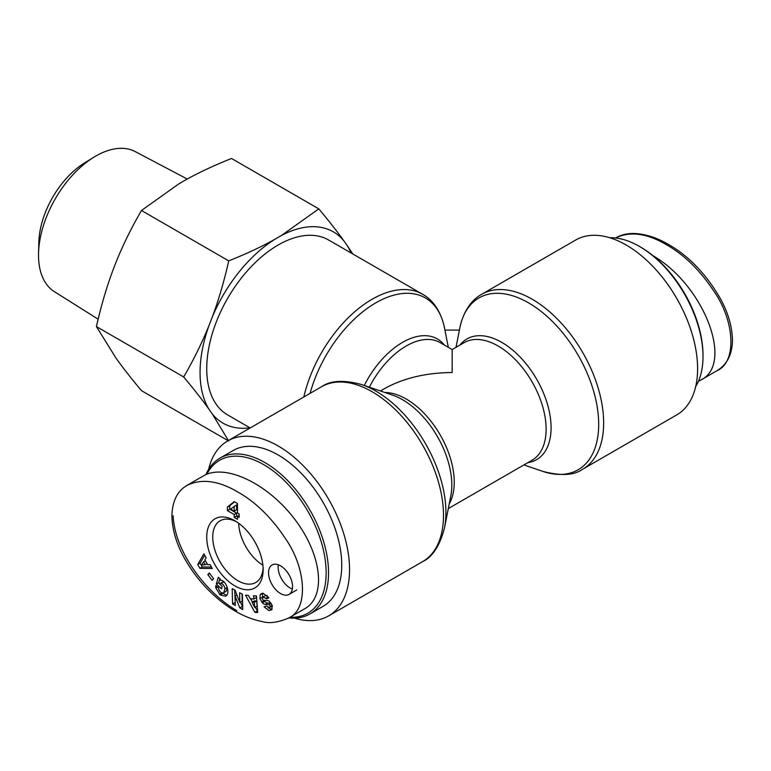 <?xml version="1.0" encoding="UTF-8"?>
<svg xmlns="http://www.w3.org/2000/svg" width="771" height="771" viewBox="0 0 771 771"><rect width="100%" height="100%" fill="white"/><g stroke="black" fill="none" stroke-linecap="round" stroke-linejoin="round"><path stroke-width="1.16" d="M238.663 523.239A35.485 20.489 60 0 0 262.892 565.201A35.466 20.48 60 0 1 238.673 523.249M206.869 474.223A88.26 50.953 60 0 1 307.677 510.922A88.26 50.953 60 0 1 289.944 617.272M288.836 617.908A89.956 51.936 -120 0 0 309.913 613.947A89.956 51.936 -120 0 0 309.913 510.074A89.956 51.936 -120 0 0 219.957 458.138A89.956 51.936 -120 0 0 205.896 474.637M219.957 458.138L233.16 450.515A89.956 51.936 60 0 1 323.116 502.451A89.956 51.936 60 0 1 323.116 606.324L309.913 613.947M239.145 517.38L237.468 516.406L237.468 519.307L234.201 517.418L234.201 514.527L227.397 510.595L227.397 507.039L234.201 501.632L237.468 503.511L237.468 513.062L239.145 514.035L239.145 517.38M209.298 572.93L213.606 578.674L212.15 580.39L207.852 574.646L209.298 572.93M268.52 597.458L268.771 597.968L266.535 598.759L263.133 596.956L262.429 598.913A1.359 0.781 -120 0 0 263.73 600.31L267.373 600.513A5.089 2.939 60 0 1 269.387 601.361L272.336 605.649L271.681 609.726L268.954 610.622L264.106 606.806L266.438 605.987L269.493 607.673L270.168 606.469A1.359 0.781 -120 0 0 268.819 604.618L265.253 604.416A5.089 2.939 60 0 1 262.371 602.797L259.923 598.72L260.155 594.74L261.263 593.709L263.027 593.178L268.52 597.458M210.078 564.651L212.295 568.516L199.911 568.343L197.723 564.536L203.891 553.857L206.146 557.78L204.864 559.785L207.707 564.729L210.078 564.651M253.592 595.771L256.473 595.973L257.697 612.531L254.854 612.328L245.535 595.202L248.464 595.414L250.228 598.778L253.91 599.038L253.592 595.771M235.049 590.21L239.839 602.498L239.617 592.716L242.393 594.229L242.73 609.524L239.781 607.914L235.107 595.925L235.319 605.466L232.543 603.953L232.206 588.659L235.049 590.21M221.518 588.793L216.343 584.071L218.338 577.248L220.236 578.982L220.159 580.264C226.096 579.58 230.886 593.766 225.556 596.214L220.217 594.952L215.861 588.022A6.274 3.624 60 0 1 215.89 585.603L218.742 588.022A2.544 1.465 -120 0 0 219.118 590.191C220.564 592.581 222.115 593.419 223.754 592.677L224.939 588.774C224.342 585.603 222.954 583.792 220.776 583.329L219.61 583.984L222.231 586.374L221.518 588.793M234.933 520.801A39.89 23.024 -120 0 0 206.734 537.127A39.89 23.024 -120 0 0 235.01 585.979A39.89 23.024 -120 0 0 263.142 569.528A39.89 23.024 -120 0 0 235.049 520.868A39.89 23.024 -120 0 0 234.933 520.801M292.546 586.625A16.972 9.801 60 0 1 289.029 594.402A16.972 9.801 60 0 1 272.057 584.601A16.972 9.801 60 0 1 272.057 564.998A16.972 9.801 60 0 1 285.135 569.547A16.972 9.801 60 0 1 292.546 586.625M288.633 618.024L304.834 608.676C326.644 596.465 321.796 554.407 294.512 518.979C267.547 483.359 224.843 463.149 203.438 475.89L187.237 485.238M278.341 564.806A16.972 9.801 -120 0 0 292.344 589.044M237.468 516.531L236.601 516.04L236.601 513.139L229.797 509.207L229.797 505.651L234.586 501.854M234.201 511.173L236.601 509.795L236.601 504.889L230.606 509.101L234.201 511.173L234.201 506.277M239.145 515.433L237.468 516.406M236.601 516.04L234.201 517.418M236.601 513.139L234.201 514.527M229.797 509.207L227.397 510.595M229.797 505.651L227.397 507.039M263.094 567.726A35.63 20.566 60 0 1 255.799 582.462A35.63 20.566 60 0 1 220.12 561.924A35.63 20.566 60 0 1 220.169 520.753A35.63 20.566 60 0 1 236.581 521.803M216.343 584.071L218.742 582.683L219.88 583.724M222.53 582.172L224.428 582.336M220.776 583.329L223.176 581.951M224.939 588.774L227.291 587.415M227.339 587.406L226.154 591.29L223.754 592.677M215.861 588.022L217.634 587.001M219.436 594.239L221.836 592.851L226.693 595.231M219.908 578.684L218.742 582.683M239.839 602.498L242.239 601.11L242.084 594.055M234.673 589.998L235.261 602.739M232.543 603.953L234.953 602.565M235.107 595.925L236.88 594.904M240.465 602.132L242.672 606.796M239.781 607.914L242.181 606.526M254.748 607.442L257.148 606.054L256.647 601.014L254.43 600.86L252.03 602.238L254.748 607.442L254.247 602.392L256.647 601.014M254.247 602.392L252.03 602.238M256.145 595.944L256.309 597.65L253.91 599.038M250.652 598.807L252.396 602.026M255.201 607.172L257.581 610.969M254.854 612.328L257.254 610.95M205.259 564.806L203.563 561.837L201.597 564.931L205.259 564.806L207.129 563.726M203.563 561.837L205.433 560.758M204.691 555.245L200.123 563.158L202.31 566.964L211.476 567.08M197.723 564.536L200.123 563.158M199.911 568.343L202.31 566.964M260.155 594.74L262.564 593.362L262.477 597.737M259.923 598.72L262.323 597.332M261.668 602.045L264.067 600.657L264.771 601.409A5.089 2.939 -120 0 0 267.653 603.028L271.141 603.23M262.371 602.797L264.771 601.409M272.375 605.775L269.465 607.683M264.202 606.989L265.118 606.449M268.954 610.622L272.134 609.225M268.067 607.77L271.353 609.235M265.532 595.569L267.151 595.434M266.535 598.759L268.578 597.583M207.852 574.646L209.76 573.547M444.925 330.094L459.41 330.094M303.813 396.988A100.991 58.307 120 0 1 422.585 294.262L328.639 240.012A100.991 58.307 120 0 0 246.701 271.594A100.991 58.307 120 0 0 207.303 378.773A100.991 58.307 120 0 0 227.647 414.933L250.19 427.953M582.741 469.182L676.687 414.933A100.991 58.307 -120 0 0 697.601 368.702A100.991 58.307 -120 0 0 653.519 267.074A100.991 58.307 -120 0 0 575.696 240.012L481.75 294.262A100.991 58.307 60 0 1 559.573 321.314A100.991 58.307 60 0 1 603.654 422.951A100.991 58.307 60 0 1 582.741 469.182C574.222 475.437 560.835 476.141 542.562 471.303A99.199 57.266 -120 0 0 598.537 418.826A99.199 57.266 -120 0 0 533.253 305.75A99.199 57.266 -120 0 0 459.824 327.983L456.018 347.326M448.317 508.571L532.057 460.22A67.896 39.196 -120 0 0 532.057 381.828A67.896 39.196 -120 0 0 464.161 342.632L452.163 349.552L452.163 372.518C425.833 372.759 403.204 378.175 384.276 388.748L380.421 390.974M294.551 618.149A100.991 58.307 -120 0 0 328.639 615.884A100.991 58.307 -120 0 0 349.552 569.653A100.991 58.307 -120 0 0 305.47 468.016A100.991 58.307 -120 0 0 227.647 440.964A100.991 58.307 -120 0 0 208.642 469.356M703.007 356.578L703.007 355.19A88.26 50.953 -120 0 0 640.595 247.096L639.4 246.402A89.956 51.936 60 0 1 703.007 356.578A89.956 51.936 60 0 1 695.693 386.55M609.784 237.747A89.956 51.936 60 0 1 639.4 246.402M653.018 255.712C703.923 285.174 734.252 363.912 700.897 380.016L698.439 381.26M93.86 157.217L84.588 162.912A66.875 38.608 120 0 0 38.849 242.133L38.55 253.023A80.878 46.694 -60 0 1 93.86 157.217A80.878 46.694 -60 0 1 135.243 151.608L187.257 179.045M318.809 208.874C328.86 220.872 337.284 231.628 344.088 241.14A110.417 63.752 120 0 0 281.367 235.531L318.809 208.874L231.531 158.479C214.155 165.389 198.754 172.588 185.348 180.096L178.901 183.826L141.459 210.493C131.407 227.831 122.984 244.947 116.18 261.851L112.951 270.168C106.552 287.304 101.04 306.106 96.414 326.576L116.18 358.38C122.984 367.892 131.407 378.648 141.459 390.646L228.12 440.684M212.189 317.286C218.598 300.15 224.11 281.348 228.736 260.877C246.113 253.977 261.504 246.768 274.919 239.261A110.417 63.752 120 0 0 212.189 317.286L208.97 325.603A110.417 63.752 120 0 0 208.97 409.228C202.166 399.715 193.743 388.96 183.691 376.961C193.743 359.623 202.166 342.497 208.97 325.603M350.959 252.907A110.417 63.752 120 0 0 347.316 245.727L352.81 253.967M228.736 441.041L212.189 413.815A110.417 63.752 120 0 0 249.968 427.828M344.088 241.14L347.316 245.727M274.919 239.261L281.367 235.531M212.189 413.815L208.97 409.228M98.148 319.204L54.384 291.66A80.878 46.694 -60 0 1 38.55 253.023M183.691 376.961L96.414 326.576M228.736 260.877L141.459 210.493M187.334 485.229C177.6 490.626 172.444 500.726 171.885 515.51C172.203 530.255 176.81 545.232 185.724 560.45C193.02 572.834 201.539 583.618 211.283 592.812C228.091 608.705 245.082 618.284 262.265 621.561C269.098 623.7 277.859 622.544 288.537 618.091L288.633 618.034C308.371 609.572 306.53 569.152 285.868 539.208C271.835 517.939 255.856 502.22 237.931 492.071C218.617 480.67 201.751 478.386 187.334 485.229L187.257 485.277M173.147 515.751C174.93 554.021 208.527 594.518 236.745 610.545M220.217 594.952L222.617 593.564M265.253 604.416L267.653 603.028M268.819 604.618L271.161 603.259M270.168 606.469L272.202 605.293M266.217 598.113L268.241 596.947M452.163 349.552L440.174 342.632A67.896 39.196 120 0 0 369.357 387.196M444.337 345.032A69.689 40.237 120 0 0 364.298 385.461M448.317 347.326L444.51 327.983A99.199 57.266 120 0 0 381.288 299.929A99.199 57.266 120 0 0 310.096 393.364M459.998 345.032A69.689 40.237 60 0 1 536.645 379.178A69.689 40.237 60 0 1 527.894 462.629M361.763 384.594L392.69 395.166A69.689 40.237 60 0 1 450.813 495.849L444.51 527.913A99.199 57.266 -120 0 0 361.763 384.594C343.866 379.727 330.48 380.431 321.594 386.724A100.991 58.307 60 0 1 399.417 413.776A100.991 58.307 60 0 1 443.498 515.413A100.991 58.307 60 0 1 422.585 561.645L328.639 615.884M449.223 503.955A67.896 39.196 -120 0 0 440.174 434.873A67.896 39.196 -120 0 0 384.874 392.497M716.982 370.706C727.053 364.567 732.209 354.448 732.45 340.358C732.209 326.432 728.007 312.197 719.835 297.664C705.696 273.618 688.59 255.895 668.524 244.484C656.42 237.42 644.71 233.748 633.386 233.488C626.929 233.43 621.069 234.885 615.807 237.844C630.235 231.03 647.091 233.314 666.395 244.696C684.282 254.815 700.213 270.467 714.206 291.65C734.946 321.574 736.912 362.168 717.088 370.649L700.897 380.007M289.029 594.402L296.748 589.94M222.511 582.182L220.111 583.57M226.096 591.328L223.696 592.716M265.561 595.549L263.162 596.927M422.585 294.262C431.201 298.926 440.626 309.325 444.51 327.983M523.914 464.923L542.562 471.303M481.75 294.262C473.134 298.926 463.708 309.325 459.824 327.983M444.51 527.913C439.778 545.849 432.473 557.096 422.585 561.645M321.594 386.724L227.647 440.964"/></g></svg>
